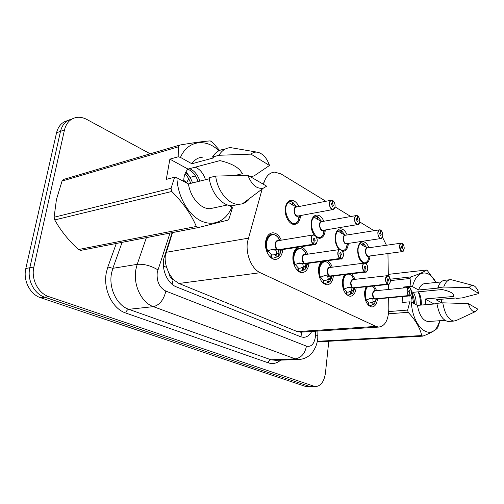 <?xml version="1.0" encoding="UTF-8"?>
<svg xmlns="http://www.w3.org/2000/svg" width="504" height="504" viewBox="0 0 504 504"><rect width="100%" height="100%" fill="white"/><g stroke="black" fill="none" stroke-linecap="round" stroke-linejoin="round"><path stroke-width="0.76" d="M363.371 263.208C359.409 260.707 357.525 256 357.72 249.083C358.344 244.421 360.051 241.958 362.836 241.7C365.343 241.888 367.372 243.904 368.928 247.754M370.068 255.944L370.056 256.082C369.583 260.165 368.172 262.609 365.822 263.435M339.23 249.612C336.212 246.242 334.876 241.813 335.223 236.313C335.903 231.588 337.712 229.093 340.641 228.822C343.3 228.992 345.467 231.04 347.149 234.958M348.434 243.401L348.396 243.791C347.747 248.573 345.927 251.099 342.928 251.376L342.562 251.357M314.074 234.927C311.718 231.355 310.748 227.266 311.151 222.655C311.888 217.873 313.803 215.334 316.896 215.044C319.712 215.202 322.031 217.274 323.851 221.262M325.319 229.975L325.256 230.662C324.551 235.5 322.617 238.071 319.448 238.367L316.569 237.428M300.56 215.561L300.466 216.594C299.697 221.495 297.644 224.11 294.311 224.419C289.258 224.765 284.174 215.567 285.333 208.007C286.133 203.162 288.162 200.586 291.419 200.283C294.418 200.416 296.9 202.507 298.878 206.558M377.515 298.878C376.803 304.044 374.9 306.747 371.807 306.999C366.95 305.6 364.537 300.604 364.581 292.011L366.024 286.776M374.176 285.919L376.658 290.651M356.177 287.809C355.44 293.189 353.411 296.024 350.085 296.295C344.843 294.846 342.26 289.649 342.342 280.709L344.345 274.655M351.817 273.76L355.207 279.323M333.383 275.959L333.364 276.142C332.571 281.66 330.41 284.565 326.876 284.861C321.199 283.343 318.427 277.924 318.547 268.613C318.931 265.514 319.901 263.157 321.47 261.551M327.499 260.732C329.534 261.948 331.128 264.102 332.281 267.196M308.977 263.239L308.927 263.724C308.064 269.331 305.758 272.292 302.016 272.601C296.837 272.815 291.885 263.567 293.032 255.648C293.693 251.156 295.413 248.333 298.192 247.181M300.063 246.891C303.288 247.237 305.834 249.669 307.705 254.18M282.782 249.549L282.694 250.393C281.755 256.089 279.298 259.106 275.329 259.428C269.703 259.692 264.298 249.953 265.602 241.706C266.591 236.086 269.016 233.113 272.885 232.791C276.394 233.012 279.203 235.475 281.301 240.175M172.544 232.564L165.268 255.837C164.896 259.699 165.375 263.605 166.704 267.548L168.934 273.25C169.476 276.4 170.887 278.523 173.174 279.6L172.04 284.237M262.168 189.032L247.445 242.052C245.505 254.293 251.779 269.117 260.24 272.708L375.946 326.403L378.63 327.077C385.062 326.233 388.458 320.097 388.817 308.668L388.653 297.851M173.174 279.6L168.934 273.25M173.458 279.72L178.926 283.469L297.303 331.601L301.455 332.117M325.855 201.279L281.012 173.924L274.737 172.116C269.646 172.494 266.049 176.047 263.938 182.782L263.498 184.338M374.075 230.7L359.711 221.936M350.828 216.518L335.021 206.873M388.326 275.852L387.948 253.537M386.442 245.259L382.423 237.044M388.527 289.46L388.452 284.426M311.945 386.669L309.355 386.329L44.686 297.177C34.152 293.952 26.863 279.733 29.824 267.737L60.493 131.342C62.244 124.526 66.055 120.425 71.927 119.045C66.055 120.425 62.244 124.526 60.493 131.342L29.824 267.737C26.863 279.733 34.152 293.952 44.686 297.177L309.355 386.329L311.945 386.669M307.9 386.707L305.311 386.366L40.654 297.738C30.133 294.538 22.863 280.394 25.824 268.474L56.542 132.779C58.294 126.006 62.093 121.918 67.945 120.525M172.097 232.653L163.75 258.892C161.576 270.207 167.769 283.727 176.406 286.889L300.63 336.748L303.332 337.327C306.772 337.315 309.582 335.355 311.756 331.443M328.784 341.252L325.445 373.029C324.16 381.692 320.752 386.228 315.233 386.637L48.775 296.617C38.222 293.366 30.908 279.058 33.869 267L64.487 129.893C66.396 122.585 70.554 118.415 76.955 117.382C80.262 117.01 83.563 117.709 86.864 119.473L150.236 153.808M266.698 251.338L267.183 251.263L266.036 242.329C266.906 237.378 269.048 234.757 272.462 234.473C267.107 234.171 264.008 243.873 267.183 251.257L271.996 249.335L277.704 249.833L275.6 250.154L271.347 249.751M316.827 242.638L314.584 244.661L313.734 244.459L277.969 249.965L279.14 252.781L278.309 256.41L273.414 258.111L270.976 257.708M275.442 243.886C275.965 241.681 276.822 240.629 278.013 240.717C276.639 240.83 275.783 241.882 275.442 243.886C275.266 246.595 276.041 248.573 277.754 249.82L277.704 249.833M313.734 244.459L313.879 244.282C315.599 244.824 316.682 243.835 317.129 241.315C317.929 235.702 311.926 232.357 311.384 238.178C311.239 240.887 311.989 242.878 313.627 244.144L314.049 241.265L313.274 239.211L314.112 238.121L315.258 240.288L314.036 241.328M279.065 253.525L276.242 253.953L277.402 256.725M271.089 254.722L273.174 254.98L276.242 253.953M313.627 244.144L277.754 249.82M271.625 254.646L271.322 257.657M270.661 257.336L271.139 254.4L268.096 250.929M277.969 249.965L276.003 250.091M276.841 253.858L275.864 250.286M279.449 250.06L278.907 250.142L279.449 250.06M278.038 249.782L279.474 250.053M314.137 241.309L313.879 244.282M334.744 207.793L332.779 209.569C330.536 208.952 329.414 206.81 329.421 203.143C329.698 201.254 330.435 200.258 331.645 200.151L332.703 200.529C331.09 199.893 330.07 200.775 329.641 203.175C328.917 208.587 334.599 212.001 335.047 206.476C335.173 203.912 334.467 201.978 332.936 200.674L332.558 203.396L331.651 203.572M299.748 215.712L298.211 220.79C296.724 222.869 295.199 223.864 293.643 223.77L291.06 223.07L293.643 223.77L292.276 224.015M296.503 206.747L292.83 202.356L292.169 202.488M331.052 200.264L296.572 207.005C295.344 207.119 294.582 208.095 294.286 209.922C294.141 212.612 294.916 214.572 296.61 215.806L298.248 215.989L296.61 215.806C295.224 215.258 294.449 213.299 294.292 209.922M332.558 203.396L333.283 205.405L332.546 206.407L331.424 204.265L332.476 203.345L331.708 203.496M291.955 204.769L292.219 201.997L289.756 201.392L288.017 201.795M292.83 202.356L292.414 204.996M332.476 203.345L332.703 200.529M296.862 206.949L292.515 205.034L288.225 202.161L285.592 206.546M285.617 206.432L288.225 202.161M288.219 202.148L287.563 202.28M294.084 264.89L294.506 264.833L293.404 256.221C294.197 251.338 296.207 248.768 299.433 248.504C294.412 248.17 291.495 257.676 294.512 264.827L299.168 262.968L304.567 263.409L298.507 263.334M342.947 257.235L340.962 258.911L304.813 263.535L305.783 266.169L304.889 269.596L300.126 271.297L298.009 270.938M302.444 257.708C302.935 255.534 303.736 254.495 304.851 254.596C303.559 254.703 302.753 255.736 302.444 257.708C302.293 260.329 303.017 262.231 304.618 263.403L304.567 263.409M340.225 258.728L340.364 258.565C341.951 259.05 342.947 258.073 343.35 255.623C344.056 250.186 338.493 247.086 338.02 252.718C337.901 255.339 338.606 257.248 340.131 258.439L340.502 255.641L339.778 253.676L340.559 252.605L341.611 254.678L340.496 255.698M305.682 266.874L302.885 267.246L303.975 269.905M298.072 268.046L299.924 268.279L302.885 267.246M340.131 258.439L304.618 263.403M298.563 267.983L298.299 270.9M297.688 270.598L298.116 267.756L295.319 264.55M304.813 263.535L302.854 263.642M303.471 267.17L302.721 263.819M304.876 263.372L306.111 263.63M340.584 255.686L340.364 258.565M319.561 277.502L319.927 277.458L318.856 269.149C319.586 264.342 321.476 261.809 324.526 261.563C319.807 261.204 317.066 270.528 319.933 277.458L324.437 275.65L329.566 276.047L323.77 275.978M367.214 270.736L365.45 272.135L329.792 276.161L330.58 278.636L329.635 281.875L325.017 283.576L323.171 283.254M327.562 270.566C328.022 268.424 328.772 267.404 329.824 267.511C328.602 267.611 327.846 268.632 327.562 270.566C327.436 273.105 328.123 274.932 329.61 276.041L329.566 276.047M364.801 271.977L364.94 271.813C366.414 272.255 367.334 271.284 367.693 268.916C368.317 263.636 363.145 260.757 362.741 266.207C362.647 268.752 363.308 270.579 364.726 271.694L365.054 268.991L364.373 267.101L365.104 266.049L366.08 268.034L365.047 269.041M322.837 282.946L323.221 280.186L320.651 277.219M330.46 279.304L327.688 279.625L328.715 282.183M323.184 280.451L324.834 280.659L327.688 279.625M364.726 271.694L329.61 276.041M323.644 280.394L323.411 283.229M329.792 276.161L327.839 276.255M329.849 276.016L330.92 276.255M365.129 269.029L364.94 271.813M328.268 279.55L327.72 276.413M343.319 289.264L343.64 289.233C341.706 282.694 342.38 277.78 345.668 274.497C343.993 275.789 342.972 278.025 342.594 281.201L343.64 289.233L348.006 287.475L352.876 287.834L347.338 287.771M389.819 283.254L388.25 284.439L353.09 287.942L353.726 290.266L352.731 293.341L348.258 295.042L346.651 294.745M350.986 282.561C351.414 280.451 352.126 279.449 353.115 279.562C351.956 279.657 351.25 280.659 350.986 282.561C350.885 285.025 351.534 286.782 352.926 287.828L352.876 287.834M387.677 284.3L387.809 284.143C389.183 284.539 390.033 283.588 390.354 281.282C389.264 275.241 387.727 274.397 385.736 278.762C385.661 281.226 386.284 282.977 387.608 284.036L387.904 281.408L387.261 279.594L387.941 278.561L388.849 280.463L387.897 281.452M353.581 290.902L350.847 291.18L351.811 293.643M346.62 292.024L348.094 292.213L350.847 291.18M387.608 284.036L352.926 287.828M347.042 291.98L346.84 294.727M346.311 294.418L346.651 291.784L344.276 289.031M353.09 287.942L351.149 288.017M353.146 287.809L354.073 288.03M387.973 281.446L387.809 284.143M351.42 291.117L351.042 288.156M365.526 300.264L365.803 300.239C364.109 294.758 364.449 290.241 366.83 286.694L364.789 292.465L365.803 300.239L370.031 298.532L374.674 298.853L369.363 298.796M374.932 298.834L375.373 301.146L374.34 304.07L370.012 305.764L368.613 305.5M372.891 293.775C373.288 291.69 373.955 290.707 374.888 290.827C373.798 290.921 373.13 291.904 372.891 293.775C372.809 296.169 373.42 297.858 374.724 298.853L374.674 298.853M410.918 294.909L409.519 295.924L409.147 295.646C410.426 296.006 411.214 295.067 411.497 292.824C410.458 286.99 409.021 286.203 407.188 290.474C407.131 292.856 407.723 294.55 408.958 295.546L409.216 292.994L408.605 291.249L409.248 290.235L410.092 292.055L409.21 293.038M375.215 301.751L372.506 301.99L373.426 304.366M368.531 302.854L369.86 303.024L372.506 301.99M408.958 295.546L374.724 298.853M368.928 302.816L368.752 305.487M368.26 305.147L368.563 302.633L366.37 300.075C364.669 294.506 365.072 290.021 367.586 286.612M374.875 298.954L372.954 299.017M374.926 298.948L375.738 299.042M409.015 295.798L374.926 298.954M409.279 293.032L409.147 295.646M373.073 301.934L372.853 299.143M359.352 223.102L357.601 224.595C355.534 224.003 354.501 221.962 354.501 218.453C354.747 216.588 355.446 215.605 356.586 215.504L357.531 215.851C356.032 215.277 355.093 216.153 354.715 218.484C354.066 223.738 359.352 226.907 359.736 221.552C359.837 219.07 359.176 217.211 357.745 215.989L357.412 218.629L356.611 218.768M316.386 237.031L318.799 237.731L317.501 237.938M321.42 221.168L317.974 216.966L317.363 217.079M319.738 224.475C319.618 227.083 320.342 228.961 321.924 230.12L323.348 230.303L321.924 230.12C320.639 229.622 319.908 227.739 319.738 224.475C320.008 222.667 320.727 221.71 321.892 221.602L356.089 215.592M357.412 218.629L358.098 220.557L357.399 221.539L356.366 219.498L357.336 218.585L356.668 218.698M317.173 219.303L317.4 216.632L315.239 216.09L313.816 216.374M317.974 216.966L317.596 219.555M357.336 218.585L357.531 215.851M316.512 237.101L318.799 237.731C320.116 237.863 321.495 237 322.938 235.135C316.922 244.849 306.47 223.259 314.307 217.079L313.765 216.915L311.623 220.279M322.138 221.558L316.978 219.164L314.307 217.079M313.249 216.997L313.765 216.915L311.655 220.172M382.265 237.308L380.703 238.575C378.8 238.008 377.843 236.055 377.83 232.697C378.057 230.857 378.712 229.887 379.789 229.792L380.633 230.114C379.241 229.591 378.378 230.46 378.031 232.728C377.464 237.825 382.385 240.78 382.712 235.588C382.794 233.176 382.171 231.393 380.841 230.24L380.539 232.81L379.827 232.917M338.26 248.504L339.368 249.593M344.698 234.643L341.441 230.599L340.874 230.693M343.47 238.046C343.369 240.572 344.062 242.38 345.536 243.476L346.784 243.646L345.536 243.476C344.333 243.016 343.646 241.208 343.476 238.046C343.722 236.263 344.396 235.318 345.505 235.217L379.367 229.862M380.539 232.81L381.188 234.656L380.533 235.626L379.575 233.667L380.47 232.766L379.877 232.854M340.71 232.854L340.906 230.29L337.85 230.007M341.441 230.599L341.107 233.125M380.47 232.766L380.633 230.114M345.712 235.185L341.649 233.39L337.592 230.681L335.916 233.15M337.592 230.668L337.189 230.738M403.66 250.532L402.255 251.616C400.504 251.074 399.609 249.197 399.584 245.983C399.792 244.169 400.409 243.212 401.43 243.123L402.192 243.419C400.894 242.941 400.088 243.804 399.785 246.009C400.85 251.899 402.305 252.787 404.151 248.68C404.214 246.343 403.622 244.629 402.381 243.533L402.116 246.034L401.48 246.122M360.744 261.015L362.445 262.427L364.266 262.937L363.113 263.088M366.477 247.262L363.403 243.363L362.874 243.438M365.658 250.734C365.576 253.184 366.225 254.929 367.611 255.956L368.707 256.127L367.611 255.956C366.49 255.534 365.835 253.796 365.658 250.734C365.885 248.976 366.528 248.044 367.574 247.949L401.071 243.174M402.381 243.533L402.047 245.99L401.531 246.065M402.116 246.034L402.728 247.811L402.11 248.762L401.222 246.891L402.047 245.99M362.729 245.53L362.899 243.067L360.284 242.771M363.403 243.363L363.101 245.807M362.445 262.427L364.266 262.937C365.23 263.107 366.37 262.439 367.7 260.933C362.269 268.928 353.921 249.455 360.398 243.709L359.869 243.539L358.571 245.404M368.896 256.101C365.444 258.363 363.806 246.702 367.75 247.924L362.924 245.681L360.398 243.709M234.977 175.487L242.462 173.666L240.496 170.818C237 166.477 230.158 163.069 219.958 160.606L187.992 169.073L169.879 159.144L166.282 179.38L174.611 177.219L176.91 177.811C177.591 196.132 188.093 214.622 200.825 220.796C213.564 227.058 226.517 220.79 231.884 206.968L228.797 205.336M205.493 179.72C203.358 173.313 199.924 169.13 195.199 167.164M199.886 181.106C197.751 174.743 194.311 170.591 189.573 168.651M198.034 181.566C195.93 175.298 192.541 171.177 187.872 169.199M183.645 181.383L183.973 177.717C184.615 174.113 185.957 171.234 187.992 169.073M190.701 183.38C189.428 179.493 187.526 176.356 184.987 173.962M192.522 182.927C191.048 178.422 188.748 174.938 185.629 172.488M184.048 181.597L183.658 180.816M231.884 206.968L232.401 207.831L229.213 218.263L227.846 220.147L198.507 227.524L80.596 250.4L78.441 249.537L196.314 226.466C191.337 214.496 183.16 202.835 171.769 191.482L171.058 188.345L174.611 177.219M171.769 191.482L54.747 219.939C60.587 230.46 68.481 240.326 78.441 249.537M54.747 219.939L54.098 217.249L171.058 188.345M169.879 159.144L178.177 156.801L178.322 146.847L62.055 181.049L56.442 199.464L54.098 217.249M198.507 227.524L196.314 226.466M209.305 178.775L188.452 183.935L176.91 177.811M214.736 207.692L210.017 208.694C200.712 209.141 190.417 197.599 188.452 183.935M237.252 204.706L232.275 205.758C222.22 206.205 211.025 192.982 209.147 177.717L215.668 176.091C217.558 191.476 228.753 204.813 238.795 204.378L232.275 205.758M249.82 198.274C247.785 201.071 245.309 202.923 242.393 203.837L238.795 204.378M247.892 175.253L266.673 186.184L263.302 188.181C256.794 189.214 251.66 184.905 247.892 175.253L215.668 176.091M62.055 181.049L63.63 179.418L179.878 145.039C193.284 142.752 203.396 141.366 210.218 140.893L212.291 142.134L219.631 150.425M178.322 146.847L179.878 145.039M178.177 156.801L180.451 157.405C187.746 140.364 205.991 138.052 218.893 150.772M180.451 157.405L191.854 163.756C194.676 159.598 198.267 157.405 202.633 157.172M191.854 163.756L213.828 157.828L212.468 157.04C215.466 152.189 219.379 149.644 224.204 149.411M212.468 157.04L218.957 155.276C221.949 150.4 225.849 147.855 230.662 147.628L257.059 152.145M218.957 155.276L250.954 154.123C253.077 152.303 255.478 151.71 258.168 152.347C263.245 153.947 267.026 158.325 269.501 165.476L254.123 175.896L250.482 176.759M269.501 165.476L250.954 154.123M190.203 177.754L186.089 171.631M453.461 294.405L454.016 296.428L452.92 293.656C450.872 292.049 447.287 290.676 442.147 289.542L412.934 292.326L411.503 291.545M434.026 304.007L425.074 298.979L454.016 296.428M425.074 298.979L425.804 304.687M421.325 305.059C421.495 299.678 420.594 295.388 418.616 292.181L418.37 291.81M416.197 304.744C416.228 299.42 415.227 295.268 413.198 292.301M414.502 303.843C414.414 299.767 413.671 296.409 412.272 293.769M411.062 302.104L411.119 299.25L412.934 292.326M440.049 320.708L437.686 327.814C435.431 330.359 430.492 333.131 422.875 336.136L421.716 335.576C420.015 327.814 415.485 320.053 408.114 312.304L407.66 310.067L409.834 301.82L411.352 302.173C412.631 327.663 430.889 341.901 438.203 324.803L437.686 327.814M439.816 320.727L438.203 324.803M436.93 303.767L417.413 305.386L411.352 302.173M428.992 321.451L427.978 321.521C422.856 320.626 419.334 315.246 417.413 305.386M449.159 321.394L448.106 321.464C442.6 320.405 438.852 314.357 436.861 303.313L442.764 302.822C444.767 313.923 448.497 320.008 453.972 321.073L448.106 321.464M457.241 320.027L453.972 321.073M468.348 303.622L478.031 309.261L475.259 311.674C472.406 311.932 470.1 309.248 468.348 303.622L442.764 302.822M408.114 312.304L388.515 313.816M388.741 311.567L407.66 310.067M317.35 341.309L421.716 335.576M422.875 336.136L317.237 341.882M404.731 287.834L403.313 287.06L411.006 286.278L410.061 278.473L390.398 280.602M410.061 278.473L410.798 276.929C418.786 274.264 423.952 271.965 426.302 270.018L388.3 274.378M390.254 279.191L410.798 276.929M426.302 270.018L427.417 270.692L436.01 282.473M411.006 286.278L412.518 286.637C416.146 270.856 427.877 268.531 435.097 280.892M441.189 299.269L441.554 302.923M412.518 286.637L418.522 289.989L438.593 288.036L437.881 287.627L443.753 287.053L469.186 287.677C470.333 285.806 471.694 285.075 473.275 285.478C475.631 286.329 477.477 289.019 478.8 293.555L462.237 297.889L456.46 298.387L455.792 298.003L435.998 299.716L441.554 302.816M418.522 289.989C420.185 285.749 422.459 283.607 425.344 283.563L441.139 281.95M437.881 287.627C439.589 282.75 442.008 280.293 445.133 280.243L449.719 279.77M443.753 287.053C445.448 282.158 447.842 279.682 450.954 279.644L473.275 285.478M478.8 293.555L469.186 287.677M421.369 303.181L420.884 298.28M413.677 303.408L412.051 294.386M420.519 305.128C420.569 300.063 419.775 295.627 418.125 291.835M434.032 303.893L436.911 303.654M402.57 296.56L402.104 302.488L409.834 301.82M403.313 287.06L403.244 287.979M166.049 252.315L248.252 238.19M301.713 332.098L304.265 331.934M166.704 267.548L163.422 265.866M301.877 332.168L300.856 336.836M178.926 283.469L260.24 272.708M261.702 183.292L263.938 182.782M297.303 331.601L375.946 326.403M305.311 386.366L313.438 386.291M40.654 297.738L48.775 296.617M25.824 268.474L33.869 267M56.542 132.779L64.487 129.893M170.012 233.056L157.261 272.261C156.429 281.301 159.302 287.582 165.86 291.091L306.432 346.128C311.151 347.18 314.131 344.131 315.372 336.987L315.491 331.197M300.22 359.384L295.187 358.848L153.348 306.646C141.422 302.69 132.835 284.527 135.948 269.193L137.208 264.348L112.846 268.317L111.567 273.023C108.398 287.916 116.897 305.5 128.785 309.305L270.957 359.768L275.682 360.335M280.652 360.146C276.866 363.39 272.74 364.291 268.267 362.842L125.817 313.041C126.347 310.911 127.336 309.67 128.785 309.305L153.348 306.646C159.56 305.109 163.731 299.924 165.86 291.091M317.904 335.702L315.491 334.845M125.817 313.041C112.411 308.832 102.785 289.038 106.394 272.28L107.843 266.988L116.317 243.47M157.865 269.829C150.784 265.639 143.898 263.812 137.208 264.348L146.387 237.636M122.113 242.348L112.846 268.317L107.843 266.988M306.432 346.128C304.97 353.632 301.222 357.871 295.187 358.848L270.957 359.768C269.533 360.001 268.638 361.028 268.267 362.842M188.691 178.744L186.575 182.933M195.458 175.928L190.008 177.433M186.757 182.385L183.677 180.363M277.175 249.782C273.848 247.552 274.825 239.551 278.271 240.673M279.733 250.016L278.101 250.249M313.475 244.32C311.774 243.01 311 240.95 311.151 238.14C311.472 236.074 312.31 234.984 313.658 234.883L315.813 236.212M276.772 248.963C274.667 244.805 275.083 242.052 278.013 240.717L313.053 234.977M267.807 251.061C263.101 240.301 271.99 229.162 278.202 237.623L279.915 240.408M281.383 249.763L279.758 254.646L278.347 256.303M267.529 251.168L266.843 251.71M272.28 249.335L271.316 249.486M279.14 252.781L276.961 253.109M276.381 257.147L275.216 254.363M298.469 215.945C294.323 218.812 291.879 205.852 296.78 206.968M332.936 200.636L333.522 201.197M298.242 215.989L296.61 215.806C294.506 214.061 293.838 211.674 294.607 208.65M299.061 215.838L298.211 220.79C291.917 231.569 280.098 208.757 288.779 202.325M304.063 263.365C300.932 261.248 301.871 253.411 305.103 254.558M306.356 263.598L304.926 263.8M339.979 258.602C338.404 257.374 337.68 255.396 337.8 252.687C338.089 250.652 338.871 249.581 340.143 249.48L342.021 250.614M303.786 262.697C301.713 258.665 302.066 255.963 304.851 254.596L339.639 249.556M295.117 264.644C290.758 254.47 298.696 243.526 304.529 251.269L306.401 254.369M307.661 263.422L305.947 268.311L304.92 269.514M294.613 264.814L294.191 265.167M299.408 262.968L298.582 263.082M305.783 266.169L303.616 266.459M302.986 270.314L301.896 267.643M329.081 276.009C326.126 273.987 327.02 266.314 330.057 267.479M331.147 276.23L329.881 276.413M364.581 271.851C363.113 270.698 362.426 268.808 362.527 266.181C362.792 264.178 363.523 263.132 364.72 263.031L366.364 264.014M328.904 275.449C326.869 271.549 327.178 268.903 329.824 267.511L364.298 263.088M320.525 277.276C316.462 267.63 323.593 256.889 329.081 264.014L331.052 267.353M332.149 276.11L330.372 280.98L329.654 281.818M324.639 275.65L323.94 275.732M330.58 278.636L328.438 278.888M327.764 282.574L326.737 280.01M352.416 287.797C349.631 285.875 350.482 278.353 353.336 279.537M354.287 288.011L353.165 288.175M387.469 284.187C386.102 283.097 385.453 281.276 385.535 278.731C385.774 276.765 386.461 275.738 387.589 275.644L389.038 276.501M352.315 287.324C350.337 283.557 350.608 280.967 353.115 279.562L387.229 275.688M344.219 289.063C342.26 282.202 343.085 277.307 346.702 274.371M349.247 274.069L352.019 275.94L354.054 279.455M355.011 287.935L352.75 293.303M348.176 287.475L347.577 287.545M353.726 290.266L351.609 290.487M350.897 294.021L349.921 291.551M374.239 298.822C371.599 296.988 372.406 289.617 375.096 290.808M375.94 299.023L374.938 299.174M408.82 295.691C407.541 294.657 406.93 292.912 406.993 290.443C407.207 288.508 407.849 287.5 408.914 287.412L410.206 288.162M374.195 298.418C372.28 294.771 372.513 292.238 374.888 290.827L408.612 287.444M372.393 286.108L373.502 287.11L375.505 290.594M376.419 298.979L374.352 304.051M370.182 298.538L369.665 298.582M375.373 301.146L373.281 301.335M372.538 304.731L371.618 302.356M323.562 230.265C319.662 232.898 317.545 220.406 322.087 221.571M357.745 215.951L358.237 216.418M323.348 230.303L321.924 230.12C319.87 228.337 319.271 225.956 320.141 222.97M324.551 230.101L322.938 235.135L324.066 230.183M346.985 243.621C343.319 246.053 341.46 233.995 345.687 235.192M380.841 230.202L381.245 230.593M346.784 243.646L345.536 243.476C343.539 241.662 343.004 239.293 343.942 236.363M347.71 243.508L346.046 248.485C344.881 250.078 343.47 250.683 341.813 250.312M340.112 249.48C335.273 246.33 333.976 234.121 338.127 230.838M402.381 243.501L402.728 243.829M368.707 256.127L367.611 255.956C365.671 254.129 365.192 251.779 366.175 248.919M369.382 256.032L367.7 260.933L369.256 256.051M362.836 241.7L361.834 241.851M340.641 228.822L339.469 229.011M316.896 215.044L315.51 215.296M291.419 200.283L289.781 200.617M272.885 232.791L271.083 233.106M300.119 332.205L378.63 327.077M307.112 386.713L315.233 386.637M275.871 360.322L298.349 359.491C302.935 359.371 306.917 357.764 310.3 354.671C311.793 353.714 313.646 350.954 315.869 346.393C317.104 342.72 317.728 340.106 317.753 338.549L317.904 331.04M280.192 249.625L279.846 249.889M279.821 249.902L278.901 250.142M313.658 234.883L315.208 235.507C316.052 235.475 317.652 240.093 317.161 241.34C316.166 244.112 315.309 245.221 314.584 244.661L278.882 250.148M270.881 234.744L268.185 235.211M272.462 234.473C274.271 234.31 276.179 235.362 278.202 237.623L279.392 240.49M280.501 249.896L279.758 254.646L278.309 256.41M273.414 258.111L271.851 258.338M271.996 249.335L271.606 249.398M298.299 215.977L332.779 209.569C333.377 208.82 333.604 211.094 335.072 206.508C335.28 204.303 334.555 202.331 332.905 200.573M331.645 200.151L332.659 200.416M306.741 263.271L305.632 263.693M340.143 249.48L341.536 250.053C341.995 249.65 343.791 253.865 343.375 255.648C342.443 258.445 341.636 259.535 340.962 258.911L305.613 263.699M298.116 248.705L295.571 249.089M299.439 248.504C300.926 248.314 302.62 249.234 304.529 251.269L306.004 254.426M306.993 263.51L305.947 268.311L304.889 269.596M300.126 271.297L298.721 271.48M299.168 262.968L298.834 263.012M364.72 263.031L365.942 263.529C366.37 263.069 368.103 267.259 367.718 268.934C366.761 271.769 366.005 272.84 365.45 272.135L330.498 276.305M323.417 261.708L321.029 262.036M324.526 261.563C325.773 261.362 327.291 262.181 329.081 264.014L330.8 267.385M331.676 276.167L330.372 280.98L329.635 281.875M325.017 283.576L323.757 283.721M354.281 287.96L353.739 288.067M387.589 275.644L388.691 276.098C389.094 275.587 390.745 279.821 390.373 281.301C389.504 284.073 388.798 285.119 388.25 284.439L353.72 288.067M349.48 274.037L352.019 275.94L353.947 279.468M354.734 287.96L352.731 293.341M348.258 295.042L347.136 295.149M375.524 299.067L409.519 295.924C409.991 296.648 410.653 295.621 411.516 292.843C411.85 291.35 410.275 287.293 409.884 287.797L408.914 287.412M372.431 286.102L373.502 287.11L375.6 290.758M376.318 298.992L374.34 304.07M370.012 305.764L369.016 305.846M323.398 230.297L357.601 224.595C358.142 223.82 358.306 226.214 359.761 221.577C359.944 219.498 359.264 217.602 357.72 215.888M356.586 215.504L357.481 215.743M346.828 243.64L380.703 238.575C381.194 237.768 381.276 240.314 382.738 235.607C382.914 233.667 382.278 231.846 380.81 230.145M379.789 229.792L380.589 230.007M342.285 250.759C343.4 250.916 344.654 250.154 346.046 248.485L347.407 243.558M368.752 256.12L402.255 251.616C402.709 250.778 402.709 253.462 404.17 248.699C404.34 246.859 403.736 245.108 402.349 243.445M401.43 243.123L402.142 243.312M227.537 204.964L210.017 208.694M263.302 188.181L242.393 203.837M444.988 320.374L427.978 321.521M475.259 311.674L455.225 320.966"/></g></svg>
